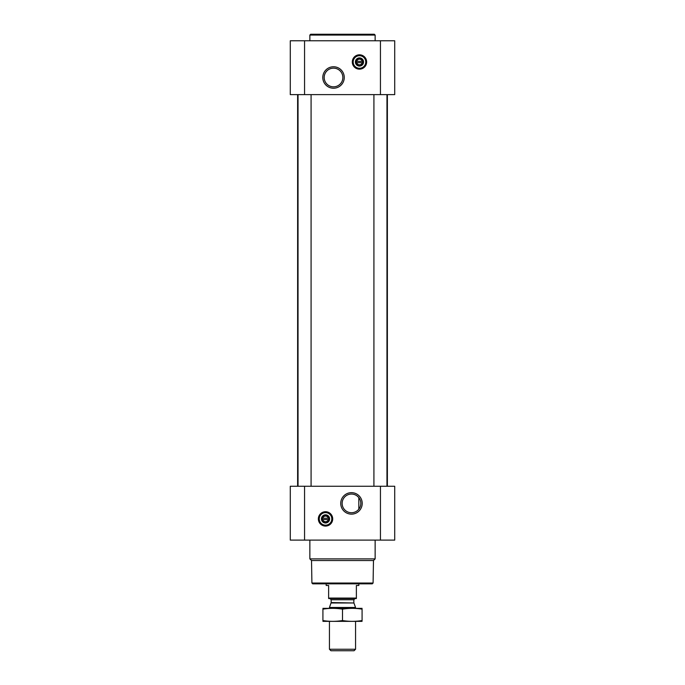 <?xml version="1.0" encoding="UTF-8"?>
<svg xmlns="http://www.w3.org/2000/svg" width="685" height="685" viewBox="0 0 685 685"><rect width="100%" height="100%" fill="white"/><g stroke="black" fill="none" stroke-linecap="round" stroke-linejoin="round"><path stroke-width="1.03" d="M357.039 495.897L358.349 497.079M351.474 494.056A9.342 9.342 0 0 1 359.565 508.065A9.342 9.342 0 0 1 343.39 508.065A9.342 9.342 0 0 1 351.474 494.056M358.82 509.169L358.82 497.627L358.82 509.169M362.219 62.643A2.826 2.826 0 0 1 356.722 62.643L362.219 62.643M328.278 519.555A2.826 2.826 0 0 1 322.781 519.555L328.278 519.555M290.286 540.114L290.286 486.264L394.714 486.264L394.714 540.114L290.286 540.114M325.529 511.721A7.184 7.184 0 0 1 331.745 522.492A7.184 7.184 0 0 1 319.313 522.492A7.184 7.184 0 0 1 325.529 511.721M351.474 492.661A10.737 10.737 0 0 1 360.772 508.767A10.737 10.737 0 0 1 342.175 508.767A10.737 10.737 0 0 1 351.474 492.661M386.965 94.624L386.965 486.264M311.084 94.624L311.084 486.264M387.376 94.624L387.376 486.264M290.286 94.624L290.286 40.775L394.714 40.775L394.714 94.624L290.286 94.624M359.471 54.809A7.184 7.184 0 0 1 365.687 65.58A7.184 7.184 0 0 1 353.255 65.58A7.184 7.184 0 0 1 359.471 54.809M333.526 66.762A10.737 10.737 0 0 1 342.825 82.859A10.737 10.737 0 0 1 324.228 82.859A10.737 10.737 0 0 1 333.526 66.762M373.085 583.029L311.915 583.029L312.737 583.843L372.263 583.843L373.085 583.029L373.479 560.535L375.14 558.883L375.14 540.114M311.915 583.029L311.521 560.535L373.479 560.535M311.521 560.535L309.86 558.883L375.14 558.883M309.86 558.883L309.86 540.114M322.781 518.245A2.826 2.826 0 0 1 328.278 518.245L322.781 518.245M328.278 518.245L328.791 518.245L328.791 519.555L328.791 518.245L328.278 518.245M322.781 519.555L322.267 519.555L322.267 518.245L322.267 519.555L322.781 519.555M325.529 515.257A3.639 3.639 0 0 1 328.68 520.72A3.639 3.639 0 0 1 322.378 520.72A3.639 3.639 0 0 1 325.529 515.257M325.529 514.82A4.076 4.076 0 0 1 329.065 520.942A4.076 4.076 0 0 1 321.993 520.942A4.076 4.076 0 0 1 325.529 514.82M325.529 512.62A6.285 6.285 0 0 1 330.966 522.038A6.285 6.285 0 0 1 320.092 522.038A6.285 6.285 0 0 1 325.529 512.62M325.529 512.371A6.525 6.525 0 0 1 331.18 522.167A6.525 6.525 0 0 1 319.878 522.167A6.525 6.525 0 0 1 325.529 512.371M309.86 40.775L309.86 35.063L375.14 35.063L375.14 40.775M309.86 35.063L310.682 34.25L374.318 34.25L375.14 35.063M333.526 68.157A9.342 9.342 0 0 1 341.609 82.166A9.342 9.342 0 0 1 325.435 82.166A9.342 9.342 0 0 1 333.526 68.157M356.722 61.342A2.826 2.826 0 0 1 362.219 61.342L356.722 61.342M362.219 61.342L362.733 61.342L362.733 62.643L362.733 61.342L362.219 61.342M356.722 62.643L356.209 62.643L356.209 61.342L356.209 62.643L356.722 62.643M359.471 58.353A3.639 3.639 0 0 1 362.622 63.808A3.639 3.639 0 0 1 356.32 63.808A3.639 3.639 0 0 1 359.471 58.353M359.471 57.908A4.076 4.076 0 0 1 363.007 64.03A4.076 4.076 0 0 1 355.935 64.03A4.076 4.076 0 0 1 359.471 57.908M359.471 55.708A6.285 6.285 0 0 1 364.908 65.135A6.285 6.285 0 0 1 354.034 65.135A6.285 6.285 0 0 1 359.471 55.708M359.471 55.468A6.525 6.525 0 0 1 365.122 65.255A6.525 6.525 0 0 1 353.82 65.255A6.525 6.525 0 0 1 359.471 55.468M356.371 598.073L328.629 598.073L328.629 598.536L356.371 598.536L356.371 585.478L358.82 585.478L358.82 583.843M328.629 598.073L328.629 585.478L326.18 585.478L326.18 583.843M355.558 649.252L329.442 649.252L330.949 650.75L354.051 650.75L355.558 649.252L355.558 621.381M329.442 608.323L329.442 607.484L355.558 607.484L355.558 608.323M329.442 649.252L329.442 621.381M329.939 598.536L331.155 599.752L331.155 602.56L329.442 607.484M362.082 608.348L322.918 608.348M362.082 609.153C362.082 608.092 362.082 608.092 362.082 609.153L362.082 620.542C362.082 621.612 362.082 621.612 362.082 620.542C355.558 621.612 349.025 621.612 342.5 620.542C335.975 621.612 329.442 621.612 322.918 620.542C322.918 621.612 322.918 621.612 322.918 620.542L322.918 609.153C322.918 608.092 322.918 608.092 322.918 609.153C329.442 608.092 335.975 608.092 342.5 609.153C349.025 608.092 355.558 608.092 362.082 609.153M342.5 609.153L342.5 620.542M362.082 621.355L322.918 621.355M380.44 540.114L380.44 486.264M304.56 540.114L304.56 486.264M380.44 94.624L380.44 40.775M304.56 94.624L304.56 40.775M325.529 511.883A7.021 7.021 0 0 1 331.608 522.407A7.021 7.021 0 0 1 319.45 522.407A7.021 7.021 0 0 1 325.529 511.883M359.471 54.971A7.021 7.021 0 0 1 365.55 65.503A7.021 7.021 0 0 1 353.392 65.503A7.021 7.021 0 0 1 359.471 54.971M331.086 602.98L353.914 602.98L355.558 607.484M331.155 602.56L353.914 602.98M331.155 599.752L353.845 599.752L355.061 598.536M373.916 94.624L373.916 486.264M298.035 94.624L298.035 486.264M297.624 94.624L297.624 486.264M353.845 602.56L353.845 599.752"/></g></svg>

